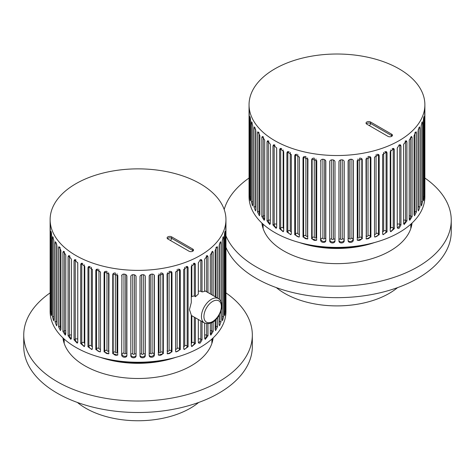 <?xml version="1.0" encoding="UTF-8"?>
<svg xmlns="http://www.w3.org/2000/svg" width="475" height="475" viewBox="0 0 475 475"><rect width="100%" height="100%" fill="white"/><g stroke="black" fill="none" stroke-linecap="round" stroke-linejoin="round"><path stroke-width="0.71" d="M261.873 223.042A75.252 43.445 0 0 0 283.747 250.919A75.252 43.445 0 0 0 363.464 260.858A75.252 43.445 0 0 0 412.057 223.042M262.895 223.992A75.252 43.445 0 0 0 262.366 225.94M225.952 235.879A114.285 65.983 0 0 0 256.15 266.855A114.285 65.983 0 0 0 380.701 281.158A114.285 65.983 0 0 0 451.25 220.198A114.285 65.983 0 0 0 424.876 178.036M225.952 247.362A114.285 65.983 0 0 0 256.15 278.338A114.285 65.983 0 0 0 380.701 292.642A114.285 65.983 0 0 0 451.25 231.681L451.25 220.198M249.048 178.036A114.285 65.983 0 0 0 224.188 209.499M411.558 225.94A75.252 43.445 0 0 0 411.029 223.992M62.943 337.891A75.252 43.445 0 0 0 84.823 365.768A75.252 43.445 0 0 0 164.54 375.707A75.252 43.445 0 0 0 213.127 337.891M63.971 338.841A75.252 43.445 0 0 0 63.442 340.789M50.124 292.885A114.285 65.983 0 0 0 23.75 335.041A114.285 65.983 0 0 0 57.226 381.698A114.285 65.983 0 0 0 181.771 396.002A114.285 65.983 0 0 0 252.326 335.041A114.285 65.983 0 0 0 225.952 292.885M23.75 335.041L23.75 346.53A114.285 65.983 0 0 0 57.226 393.187A114.285 65.983 0 0 0 181.771 407.491A114.285 65.983 0 0 0 252.326 346.53L252.326 335.041M212.634 340.789A75.252 43.445 0 0 0 212.105 338.841M299.315 242.517A73.845 42.637 0 0 0 374.609 242.517M276.349 287.618A73.845 42.637 0 0 0 396.019 288.859A73.845 42.637 0 0 0 397.575 287.618M100.391 357.366A73.845 42.637 0 0 0 175.685 357.366M77.425 402.468A73.845 42.637 0 0 0 197.095 403.708A73.845 42.637 0 0 0 198.651 402.468M310.116 244.981A73.845 42.637 0 0 0 363.808 244.981M274.799 68.881A87.911 50.754 0 0 0 249.048 104.773A87.911 50.754 0 0 0 303.317 151.662A87.911 50.754 0 0 0 399.125 140.659A87.911 50.754 0 0 0 424.876 104.773A87.911 50.754 0 0 0 370.607 57.879A87.911 50.754 0 0 0 274.799 68.881M249.048 104.773L249.048 196.65A87.911 50.754 0 0 0 303.317 243.544A87.911 50.754 0 0 0 399.125 232.542A87.911 50.754 0 0 0 424.876 196.65L424.876 104.773M397.237 227.139L397.795 228.356L399.125 228.232L400.965 224.99L400.965 146.027L400.431 144.827L399.125 144.97L397.237 148.182L397.237 227.139M249.221 112.361L249.345 194.364L249.102 111.251M249.262 195.48L249.345 194.364M250.272 117.616L249.761 117.663L249.761 196.62C249.993 200.402 250.266 201.406 250.58 199.631L250.58 120.674C250.266 116.897 249.993 115.9 249.761 117.663L249.903 116.541M250.384 200.759L250.58 199.631M252.765 125.833L251.655 121.76L251.4 122.888L251.4 201.851L252.463 205.93L252.765 204.79L252.765 125.833M255.871 130.833L254.333 126.843L253.982 127.989L253.982 206.952L255.473 210.953L255.871 209.796L255.871 130.833M259.867 135.618L257.901 131.741L257.468 132.905L257.468 211.868L259.392 215.757L259.867 214.581L259.867 135.618M264.7 140.137L262.319 136.402L261.832 137.584L261.832 216.547L264.171 220.299L264.7 219.1L264.7 140.137M270.334 144.341L267.538 140.778L267.009 141.977L267.009 220.934L269.77 224.515L270.334 223.303L270.334 144.341M276.693 148.182L273.493 144.827L272.959 146.027L272.959 224.99L276.129 228.356L276.693 227.139L276.693 148.182M283.712 151.614L280.119 148.521L279.615 149.702L279.615 228.659L283.183 231.77L283.712 230.577L283.712 151.614M291.317 154.607L287.345 151.816L286.894 152.95L286.894 231.913L290.848 234.715L291.317 233.569L291.317 154.607M299.416 157.124L295.088 154.696L294.72 155.747L294.72 234.703L299.042 237.144L299.416 236.087L299.416 157.124M307.937 159.143L303.27 157.142L303.008 158.05L303.008 237.007L307.663 239.02L307.937 159.143M316.766 160.627L311.826 159.131L311.671 159.843L311.671 238.8L316.611 240.308L316.766 160.627M320.851 160.217L320.613 240.059C320.512 242.85 325.909 243.342 325.82 240.54L325.82 161.577C325.909 158.84 320.506 158.347 320.613 161.102L320.673 160.645M325.761 240.997L325.82 240.54M329.757 161.5L329.727 240.777C329.632 243.568 335.095 243.734 335 240.932L335 161.975C335.089 159.232 329.632 159.066 329.727 161.815L329.739 161.654M338.936 241.092L338.93 240.932C338.835 243.734 344.292 243.568 344.197 240.777L344.191 161.654M344.167 161.5L344.197 161.815C344.292 159.066 338.835 159.232 338.93 161.975L338.93 240.932M348.163 240.997L348.104 240.54C348.015 243.342 353.418 242.85 353.317 240.059L353.252 160.645M353.073 160.217L353.317 161.102C353.418 158.347 348.015 158.84 348.104 161.577L348.104 240.54M362.253 159.843L362.098 159.131L357.158 160.627L357.313 240.308L362.253 238.8L362.253 159.843L361.808 158.882L361.808 237.844A2.636 2.078 -24.9 0 1 360.026 240.172A2.636 2.078 -24.9 0 1 357.17 239.792M370.916 158.05L370.654 157.142L365.993 159.143L366.261 239.02L370.916 237.007L370.916 158.05L370.298 157.124L370.298 236.081A2.636 2.013 -33.6 0 1 368.737 238.432A2.636 2.013 -33.6 0 1 366.035 238.498M379.204 155.747L378.842 154.696L374.508 157.124L374.508 236.087L374.882 237.144L379.204 234.703L379.204 155.747L378.427 154.862L378.427 233.819A2.636 1.918 -41.4 0 1 377.079 236.164A2.636 1.918 -41.4 0 1 374.585 236.615M387.036 152.95L386.585 151.816L382.613 154.607L382.613 233.569L383.076 234.715L387.036 231.913L387.036 152.95L386.098 152.119L386.098 231.076A2.636 1.805 -48.4 0 1 384.958 233.391A2.636 1.805 -48.4 0 1 382.713 234.175M394.315 149.702L393.805 148.521L390.213 151.614L390.213 230.577L390.741 231.77L394.315 228.659L394.315 149.702L393.229 148.93L393.229 227.887A2.636 1.674 -54.5 0 1 390.319 231.206M366.801 121.998A2.636 1.52 0 0 0 366.029 123.073A2.636 1.52 0 0 0 366.801 124.153L387.938 136.355A2.636 1.52 0 0 0 390.812 136.687A2.636 1.52 0 0 0 392.439 135.28A2.636 1.52 0 0 0 391.667 134.199L370.53 121.998A2.636 1.52 0 0 0 366.801 121.998M424.662 195.48L424.822 111.251M424.703 112.361L424.579 194.364M423.54 200.759L423.344 199.631C423.658 201.406 423.938 200.402 424.169 196.62L424.021 116.541M423.658 117.616L424.169 117.663C423.938 115.9 423.658 116.903 423.344 120.674L423.344 199.631M422.524 122.888L422.269 121.76L421.159 125.833L421.159 204.79L421.462 205.93L422.524 201.851L422.524 122.888L421.669 122.758M419.947 127.989L419.591 126.843L418.053 130.833L418.053 209.796L418.451 210.953L419.947 206.952L419.947 127.989L418.778 127.733M416.456 132.905L416.023 131.741L414.063 135.618L414.063 214.581L414.538 215.757L416.456 211.868L416.456 132.905L415.019 132.483M412.098 137.584L411.605 136.402L409.224 140.137L409.224 219.1L409.753 220.299L412.098 216.547L412.098 137.584L410.655 137.043L410.655 216.006A2.636 1.176 -69.4 0 1 409.242 219.414M406.915 141.977L406.386 140.778L403.596 144.341L403.596 223.303L404.154 224.515L406.915 220.934L406.915 141.977L405.579 141.348L405.579 220.311A2.636 1.354 -64.9 0 1 403.649 223.808M198.307 291.08A14.066 8.123 -60 0 1 198.336 291.062L200.824 291.246L202.041 291.947L204.666 291.383L204.666 259.19L207.462 255.627L207.991 256.827L206.655 256.197L206.655 291.804M191.288 297.172L191.835 296.501L194.305 295.895L195.385 296.738L198.307 294.102L198.307 263.031L200.201 259.819L201.507 259.677L202.041 260.876L200.824 260.175L200.824 291.246M194.305 317.157L194.305 342.736L195.385 343.508L191.817 346.619L191.288 345.426L191.288 315.056L189.454 309.599L191.288 302.575L191.288 266.463L194.881 263.37L195.385 264.551L194.305 263.779L194.305 295.895M111.192 359.83A73.845 42.637 0 0 0 164.884 359.83M75.875 183.73A87.911 50.754 0 0 0 50.124 219.622A87.911 50.754 0 0 0 104.393 266.511A87.911 50.754 0 0 0 200.201 255.508A87.911 50.754 0 0 0 225.952 219.622A87.911 50.754 0 0 0 171.683 172.728A87.911 50.754 0 0 0 75.875 183.73M50.124 219.622L50.124 311.499A87.911 50.754 0 0 0 104.393 358.393A87.911 50.754 0 0 0 200.201 347.391A87.911 50.754 0 0 0 225.952 311.499L225.952 219.622M198.307 319.467L198.307 341.988L198.871 343.205L200.201 343.081L202.041 339.839L202.041 321.622M195.385 343.508L195.385 317.781M195.385 296.738L195.385 264.551M50.297 227.21L50.421 309.213L50.178 226.1M50.338 310.329L50.421 309.213M51.342 232.465L50.831 232.513L50.831 311.469C51.062 315.252 51.342 316.255 51.656 314.48L51.656 235.523C51.342 231.747 51.062 230.743 50.831 232.513L50.979 231.39M51.46 315.602L51.656 314.48M53.841 240.683L52.731 236.609L52.476 237.737L52.476 316.7L53.538 320.779L53.841 319.639L53.841 240.683M56.947 245.682L55.409 241.692L55.053 242.838L55.053 321.801L56.549 325.803L56.947 324.645L56.947 245.682M60.937 250.467L58.977 246.59L58.544 247.754L58.544 326.717L60.462 330.606L60.937 329.43L60.937 250.467M65.776 254.986L63.395 251.251L62.902 252.433L62.902 331.396L65.247 335.148L65.776 333.949L65.776 254.986M71.404 259.19L68.614 255.627L68.085 256.827L68.085 335.783L70.846 339.364L71.404 338.152L71.404 259.19M77.763 263.031L74.569 259.677L74.035 260.876L74.035 339.839L77.205 343.205L77.763 341.988L77.763 263.031M84.788 266.463L81.195 263.37L80.685 264.551L80.685 343.508L84.259 346.619L84.788 345.426L84.788 266.463M92.388 269.456L88.415 266.665L87.964 267.799L87.964 346.756L91.924 349.564L92.388 348.418L92.388 269.456M100.492 271.973L96.158 269.545L95.796 270.59L95.796 349.553L100.118 351.993L100.492 350.936L100.492 271.973M109.007 273.992L104.346 271.985L104.084 272.899L104.084 351.856L108.739 353.869L109.007 273.992M117.842 275.476L112.902 273.98L112.747 274.692L112.747 353.649L117.687 355.157L117.842 275.476M121.927 275.067L121.683 354.908C121.582 357.699 126.985 358.192 126.896 355.389L126.896 276.426C126.985 273.689 121.582 273.196 121.683 275.951L121.748 275.494M126.837 355.846L126.896 355.389M130.833 276.349L130.803 355.621C130.708 358.417 136.165 358.583 136.07 355.781L136.07 276.824C136.165 274.075 130.708 273.915 130.803 276.664L130.809 276.503M140.012 355.941L140 355.781C139.911 358.583 145.368 358.417 145.273 355.621L145.261 276.503M145.243 276.349L145.273 276.664C145.368 273.915 139.905 274.081 140 276.824L140 355.781M149.239 355.846L149.18 355.389C149.091 358.192 154.494 357.699 154.387 354.908L154.328 275.494M154.149 275.067L154.387 275.951C154.488 273.19 149.091 273.689 149.18 276.426L149.18 355.389M163.329 274.692L163.174 273.98L158.234 275.476L158.389 355.157L163.329 353.649L163.329 274.692L162.883 273.731L162.883 352.693A2.636 2.078 -24.9 0 1 161.096 355.021A2.636 2.078 -24.9 0 1 158.246 354.641M171.992 272.899L171.73 271.985L167.063 273.992L167.337 353.869L171.992 351.856L171.992 272.899L171.374 271.973L171.374 350.93A2.636 2.013 -33.6 0 1 169.812 353.281A2.636 2.013 -33.6 0 1 167.111 353.341M180.28 270.59L179.912 269.545L175.584 271.973L175.584 350.936L175.958 351.993L180.28 349.553L180.28 270.59L179.502 269.711L179.502 348.668A2.636 1.918 -41.4 0 1 178.155 351.007A2.636 1.918 -41.4 0 1 175.661 351.464M188.106 267.799L187.655 266.665L183.683 269.456L183.683 348.418L184.152 349.564L188.106 346.756L188.106 267.799L187.174 266.968L187.174 345.925A2.636 1.805 -48.4 0 1 186.034 348.24A2.636 1.805 -48.4 0 1 183.789 349.018M167.877 236.847A2.636 1.52 0 0 0 167.105 237.922A2.636 1.52 0 0 0 167.877 239.002L189.014 251.204A2.636 1.52 0 0 0 191.888 251.53A2.636 1.52 0 0 0 193.515 250.123A2.636 1.52 0 0 0 192.743 249.048L171.606 236.847A2.636 1.52 0 0 0 167.877 236.847M206.655 323.724L206.655 335.16L207.991 335.783L205.23 339.364L204.666 338.152L204.666 323.131M207.991 292.576L207.991 256.827M225.738 310.329L225.898 226.1M225.779 227.21L225.655 309.213M224.616 315.602L224.42 314.48C224.734 316.255 225.007 315.252 225.239 311.469L225.097 231.39M224.728 232.465L225.239 232.513C225.007 230.749 224.734 231.747 224.42 235.523L224.42 314.48M223.6 237.737L223.345 236.609L222.235 240.683L222.235 319.639L222.537 320.779L223.6 316.7L223.6 237.737L222.745 237.607M221.018 301.536L221.018 242.838L220.667 241.692L219.129 245.682L219.129 299.078M217.532 298.086L217.532 247.754L217.099 246.59L215.133 250.467L215.133 296.703M213.168 295.569L213.168 252.433L212.681 251.251L210.3 254.986L210.3 293.906M225.928 303.905L225.898 305.021M219.129 315.103L219.129 324.645L219.527 325.803L221.018 321.801L221.018 310.804M215.133 320.209L215.133 329.43L215.608 330.606L217.532 326.717L217.532 317.537M210.3 323.267L210.3 333.949L210.829 335.148L213.168 331.396L213.168 321.789M202.041 291.947L202.041 260.876M207.991 335.783L207.991 323.76M370.53 121.998L370.53 123.435L391.667 135.636A1.758 1.015 -60 0 1 391.507 136.438M391.667 134.199L391.667 135.636A2.636 1.52 180 0 1 392.13 135.993M366.338 123.791A2.636 1.52 180 0 1 366.801 123.435A2.636 1.52 180 0 1 370.53 123.435A1.758 1.015 -60 0 1 369.289 125.59M393.134 148.319A2.636 1.674 -54.5 0 1 393.229 148.93A1.758 1.015 0 0 0 392.19 148.568M386.003 151.525A2.636 1.805 -48.4 0 1 386.098 152.119A1.758 1.015 0 0 0 384.803 151.662M378.349 154.339A2.636 1.918 -41.4 0 1 378.427 154.862A1.758 1.015 0 0 0 376.865 154.304M370.257 156.732A2.636 2.013 -33.6 0 1 370.298 157.124A1.758 1.015 0 0 0 368.374 156.483M361.796 158.686A2.636 2.078 -24.9 0 1 361.808 158.882A1.758 1.015 0 0 0 359.658 158.163A0.879 0.695 155.1 0 0 359.652 158.116M311.671 238.8L312.117 237.844L312.117 158.882A2.636 2.078 24.9 0 1 312.128 158.686M314.272 158.116A0.879 0.695 -155.1 0 0 314.272 158.163A1.758 1.015 0 0 0 312.117 158.882L311.671 159.843M303.008 237.007L303.626 236.081L303.626 157.124A2.636 2.013 33.6 0 1 303.668 156.732M305.55 156.483A1.758 1.015 0 0 0 303.626 157.124L303.008 158.05M294.72 234.703L295.498 233.819L295.498 154.862A2.636 1.918 41.4 0 1 295.575 154.339M297.065 154.304A1.758 1.015 0 0 0 295.498 154.862L294.72 155.747M286.894 231.913L287.826 231.076L287.826 152.119A2.636 1.805 48.4 0 1 287.921 151.525M289.121 151.662A1.758 1.015 0 0 0 287.826 152.119L286.894 152.95M279.615 228.659L280.695 227.887L280.695 148.93A2.636 1.674 54.5 0 1 280.79 148.319M281.734 148.568A1.758 1.015 0 0 0 280.695 148.93L279.615 149.702M272.959 224.99L274.176 224.289L274.176 145.326A2.636 1.52 60 0 1 274.259 144.744M274.954 145.065A1.758 1.015 0 0 0 274.176 145.326L272.959 146.027M267.009 220.934L268.345 220.311L268.345 141.348A2.636 1.354 64.9 0 1 268.399 140.867M268.85 141.188A1.758 1.015 0 0 0 268.345 141.348L267.009 141.977M261.832 216.547L263.269 216.006L263.269 137.043A2.636 1.176 69.4 0 1 263.281 136.77M263.483 136.978A1.758 1.015 0 0 0 263.269 137.043L261.832 137.584M258.905 132.483L257.468 132.905M255.146 127.733L253.982 127.989M252.255 122.758L251.4 122.888M405.531 140.867A2.636 1.354 -64.9 0 1 405.579 141.348A1.758 1.015 0 0 0 405.074 141.188M390.213 228.695A0.879 0.558 125.5 0 0 390.759 227.739A1.758 1.015 0 0 1 393.229 227.887L394.315 228.659M382.613 231.824A0.879 0.6 131.6 0 0 383.663 230.779A1.758 1.015 0 0 1 386.098 231.076L387.036 231.913M374.508 233.955A0.879 0.641 138.6 0 0 376.063 233.373A1.758 1.015 0 0 1 378.427 233.819L379.204 234.703M366.385 157.896L366.385 235.861A0.879 0.671 146.4 0 0 368.03 235.499A1.758 1.015 0 0 1 370.298 236.081L370.916 237.007M357.954 158.959L357.954 237.387A0.879 0.695 155.1 0 0 359.658 237.126A1.758 1.015 0 0 1 361.808 237.844L362.253 238.8M353.044 160.176L353.044 239.079A2.636 2.126 -15.3 0 1 351.031 241.365A2.636 2.126 -15.3 0 1 348.104 240.487M349.297 159.677L349.297 238.397A0.879 0.707 164.7 0 0 351.031 238.236A1.758 1.015 0 0 1 353.044 239.079L353.317 240.059M344.108 161.263L344.108 239.786A2.636 2.149 -5.2 0 1 341.816 241.989A2.636 2.149 -5.2 0 1 338.93 240.498M340.504 159.974L340.504 238.877A0.879 0.718 174.8 0 0 342.255 238.824A1.758 1.015 0 0 1 344.108 239.786L344.197 240.777M329.727 240.777L329.822 161.263M335 240.498A2.636 2.149 5.2 0 1 332.108 241.989A2.636 2.149 5.2 0 1 329.822 239.786A1.758 1.015 0 0 1 331.669 238.824A0.879 0.718 -174.8 0 0 333.426 238.877L333.426 159.974M320.613 240.059L320.88 160.176M325.82 240.487A2.636 2.126 15.3 0 1 322.893 241.365A2.636 2.126 15.3 0 1 320.88 239.079A1.758 1.015 0 0 1 322.893 238.236A0.879 0.707 -164.7 0 0 324.627 238.397L324.627 159.677M316.754 239.792A2.636 2.078 24.9 0 1 313.904 240.172A2.636 2.078 24.9 0 1 312.117 237.844A1.758 1.015 0 0 1 314.272 237.126A0.879 0.695 -155.1 0 0 315.97 237.387L315.97 158.959M307.889 238.498A2.636 2.013 33.6 0 1 305.188 238.432A2.636 2.013 33.6 0 1 303.626 236.081A1.758 1.015 0 0 1 305.894 235.499A0.879 0.671 -146.4 0 0 307.539 235.861L307.539 157.896M299.339 236.615A2.636 1.918 41.4 0 1 296.845 236.164A2.636 1.918 41.4 0 1 295.498 233.819A1.758 1.015 0 0 1 297.867 233.373A0.879 0.641 -138.6 0 0 299.416 233.955M291.211 234.175A2.636 1.805 48.4 0 1 288.966 233.391A2.636 1.805 48.4 0 1 287.826 231.076A1.758 1.015 0 0 1 290.261 230.779A0.879 0.6 -131.6 0 0 291.317 231.824M283.605 231.206A2.636 1.674 54.5 0 1 280.695 227.887A1.758 1.015 0 0 1 283.165 227.739A0.879 0.558 -125.5 0 0 283.712 228.695M276.604 227.739A2.636 1.52 60 0 1 274.176 224.289A1.758 1.015 0 0 1 276.664 224.289A0.879 0.505 -120 0 0 276.693 224.515M270.275 223.808A2.636 1.354 64.9 0 1 268.345 220.311A1.758 1.015 0 0 1 270.334 220.222M264.682 219.414A2.636 1.176 69.4 0 1 263.269 216.006A1.758 1.015 0 0 1 264.7 215.876M257.468 211.868L259 211.417L259 132.638M259.867 214.463A2.636 0.98 73.6 0 1 259 211.417A1.758 1.015 0 0 1 259.867 211.304M253.982 206.952L255.586 206.595L255.586 128.933M255.871 208.567A2.636 0.772 77.5 0 1 255.586 206.595A1.758 1.015 0 0 1 255.871 206.548M251.4 201.851L252.765 201.638M249.761 196.62L250.58 196.549M423.344 196.549L424.169 196.62M421.159 201.638L422.524 201.851M418.338 128.933L418.338 206.595A2.636 0.772 -77.5 0 1 418.053 208.567M418.053 206.548A1.758 1.015 0 0 1 418.338 206.595L419.947 206.952M414.924 132.638L414.924 211.417A2.636 0.98 -73.6 0 1 414.063 214.463M414.063 211.304A1.758 1.015 0 0 1 414.924 211.417L416.456 211.868M409.224 215.876A1.758 1.015 0 0 1 410.655 216.006L412.098 216.547M403.596 220.222A1.758 1.015 0 0 1 405.579 220.311L406.915 220.934M400.965 146.027L399.748 145.326L399.748 224.289A2.636 1.52 -60 0 1 397.326 227.739M399.665 144.744A2.636 1.52 -60 0 1 399.748 145.326A1.758 1.015 0 0 0 398.97 145.065M397.237 224.515A0.879 0.505 120 0 0 397.26 224.289A1.758 1.015 0 0 1 399.748 224.289L400.965 224.99M397.26 224.289L397.26 147.82M390.759 227.739L390.759 149.928M383.663 230.779L383.663 152.404M376.063 233.373L376.063 154.672M368.03 235.499L368.03 156.596M359.658 237.126L359.658 158.163M351.031 238.236L351.031 159.279A0.879 0.707 164.7 0 0 351.025 159.196M342.255 238.824L342.255 159.861A0.879 0.718 174.8 0 0 342.255 159.82M331.669 159.82A0.879 0.718 -174.8 0 0 331.669 159.861L331.669 238.824M322.899 159.196A0.879 0.707 -164.7 0 0 322.893 159.279L322.893 238.236M314.272 158.163L314.272 237.126M305.894 156.596L305.894 235.499M297.867 154.672L297.867 233.373M290.261 152.404L290.261 230.779M283.165 149.928L283.165 227.739M276.664 147.802L276.664 224.289M307.937 235.986A1.758 1.015 0 0 0 307.539 235.861M316.766 237.654A1.758 1.015 0 0 0 315.97 237.387M322.893 159.279A1.758 1.015 0 0 0 322.092 159.315M325.82 238.842A1.758 1.015 0 0 0 324.627 238.397M335 239.566A1.758 1.015 0 0 0 333.426 238.877M340.504 238.877A1.758 1.015 0 0 0 338.93 239.566M351.838 159.315A1.758 1.015 0 0 0 351.031 159.279M349.297 238.397A1.758 1.015 0 0 0 348.104 238.842M357.954 237.387A1.758 1.015 0 0 0 357.158 237.654M366.385 235.861A1.758 1.015 0 0 0 365.993 235.986M221.338 306.476A12.308 7.107 120 0 0 212.634 301.447A12.308 7.107 120 0 0 203.929 316.522A12.308 7.107 120 0 0 212.634 321.545A12.308 7.107 120 0 0 221.338 306.476M218.423 298.597C220.869 300.42 222.009 302.807 221.855 305.758C221.35 313.922 214.652 326.301 204.357 322.964A14.066 8.123 -60 0 1 201.447 316.522A14.066 8.123 -60 0 1 207.587 302.367A14.066 8.123 -60 0 1 218.423 298.597L204.666 290.658M171.606 236.847L171.606 238.284L192.743 250.485A1.758 1.015 -60 0 1 192.577 251.287M192.743 249.048L192.743 250.485A2.636 1.52 180 0 1 193.2 250.842M167.414 238.64A2.636 1.52 180 0 1 167.877 238.284A2.636 1.52 180 0 1 171.606 238.284A1.758 1.015 -60 0 1 170.365 240.433M198.336 291.062L198.336 262.669M200.824 320.922L200.824 339.132L202.041 339.839M198.402 342.588A2.636 1.52 -60 0 0 200.824 339.132A1.758 1.015 0 0 0 198.336 339.132L198.336 319.485M191.835 296.501L191.835 264.777M206.601 255.716A2.636 1.354 -64.9 0 1 206.655 256.197A1.758 1.015 0 0 0 206.15 256.037M194.21 263.162A2.636 1.674 -54.5 0 1 194.305 263.779A1.758 1.015 0 0 0 193.266 263.417M187.079 266.374A2.636 1.805 -48.4 0 1 187.174 266.968A1.758 1.015 0 0 0 185.879 266.511M179.425 269.188A2.636 1.918 -41.4 0 1 179.502 269.711A1.758 1.015 0 0 0 177.935 269.153M171.333 271.581A2.636 2.013 -33.6 0 1 171.374 271.973A1.758 1.015 0 0 0 169.45 271.332M162.872 273.535A2.636 2.078 -24.9 0 1 162.883 273.731A1.758 1.015 0 0 0 160.728 273.012A0.879 0.695 155.1 0 0 160.728 272.965M112.747 353.649L113.192 352.693L113.192 273.731A2.636 2.078 24.9 0 1 113.204 273.535M115.348 272.965A0.879 0.695 -155.1 0 0 115.342 273.012A1.758 1.015 0 0 0 113.192 273.731L112.747 274.692M104.084 351.856L104.702 350.93L104.702 271.973A2.636 2.013 33.6 0 1 104.743 271.581M106.626 271.332A1.758 1.015 0 0 0 104.702 271.973L104.084 272.899M95.796 349.553L96.573 348.668L96.573 269.711A2.636 1.918 41.4 0 1 96.651 269.188M98.135 269.153A1.758 1.015 0 0 0 96.573 269.711L95.796 270.59M87.964 346.756L88.902 345.925L88.902 266.968A2.636 1.805 48.4 0 1 88.997 266.374M90.197 266.511A1.758 1.015 0 0 0 88.902 266.968L87.964 267.799M80.685 343.508L81.771 342.736L81.771 263.779A2.636 1.674 54.5 0 1 81.866 263.162M82.81 263.417A1.758 1.015 0 0 0 81.771 263.779L80.685 264.551M74.035 339.839L75.252 339.132L75.252 260.175A2.636 1.52 60 0 1 75.335 259.593M76.03 259.914A1.758 1.015 0 0 0 75.252 260.175L74.035 260.876M68.085 335.783L69.421 335.16L69.421 256.197A2.636 1.354 64.9 0 1 69.469 255.716M69.926 256.037A1.758 1.015 0 0 0 69.421 256.197L68.085 256.827M62.902 331.396L64.345 330.855L64.345 251.893A2.636 1.176 69.4 0 1 64.357 251.619M64.558 251.827A1.758 1.015 0 0 0 64.345 251.893L62.902 252.433M59.981 247.333L58.544 247.754M56.222 242.583L55.053 242.838M53.331 237.607L52.476 237.737M221.018 242.838L219.854 242.583M217.532 247.754L216.095 247.333M213.168 252.433L211.731 251.893L211.731 294.732M191.288 343.544A0.879 0.558 125.5 0 0 191.835 342.588A1.758 1.015 0 0 1 194.305 342.736A2.636 1.674 -54.5 0 1 191.395 346.049M183.683 346.673A0.879 0.6 131.6 0 0 184.739 345.628A1.758 1.015 0 0 1 187.174 345.925L188.106 346.756M175.584 348.804A0.879 0.641 138.6 0 0 177.133 348.223A1.758 1.015 0 0 1 179.502 348.668L180.28 349.553M167.461 272.745L167.461 350.71A0.879 0.671 146.4 0 0 169.106 350.348A1.758 1.015 0 0 1 171.374 350.93L171.992 351.856M159.03 273.808L159.03 352.236A0.879 0.695 155.1 0 0 160.728 351.975A1.758 1.015 0 0 1 162.883 352.693L163.329 353.649M154.12 275.025L154.12 353.928A2.636 2.126 -15.3 0 1 152.107 356.208A2.636 2.126 -15.3 0 1 149.18 355.336M150.373 274.526L150.373 353.246A0.879 0.707 164.7 0 0 152.107 353.085A1.758 1.015 0 0 1 154.12 353.928L154.387 354.908M145.178 276.112L145.178 354.635A2.636 2.149 -5.2 0 1 142.892 356.838A2.636 2.149 -5.2 0 1 140 355.348M141.574 274.823L141.574 353.727A0.879 0.718 174.8 0 0 143.331 353.673A1.758 1.015 0 0 1 145.178 354.635L145.273 355.621M130.803 355.621L130.892 276.112M136.07 355.348A2.636 2.149 5.2 0 1 133.184 356.838A2.636 2.149 5.2 0 1 130.892 354.635A1.758 1.015 0 0 1 132.745 353.673A0.879 0.718 -174.8 0 0 134.496 353.727L134.496 274.823M121.683 354.908L121.956 275.025M126.896 355.336A2.636 2.126 15.3 0 1 123.969 356.208A2.636 2.126 15.3 0 1 121.956 353.928A1.758 1.015 0 0 1 123.969 353.085A0.879 0.707 -164.7 0 0 125.703 353.246L125.703 274.526M117.83 354.641A2.636 2.078 24.9 0 1 114.974 355.021A2.636 2.078 24.9 0 1 113.192 352.693A1.758 1.015 0 0 1 115.342 351.975A0.879 0.695 -155.1 0 0 117.046 352.236L117.046 273.808M108.965 353.341A2.636 2.013 33.6 0 1 106.263 353.281A2.636 2.013 33.6 0 1 104.702 350.93A1.758 1.015 0 0 1 106.97 350.348A0.879 0.671 -146.4 0 0 108.615 350.71L108.615 272.745M100.415 351.464A2.636 1.918 41.4 0 1 97.921 351.007A2.636 1.918 41.4 0 1 96.573 348.668A1.758 1.015 0 0 1 98.937 348.223A0.879 0.641 -138.6 0 0 100.492 348.804M92.287 349.018A2.636 1.805 48.4 0 1 90.042 348.24A2.636 1.805 48.4 0 1 88.902 345.925A1.758 1.015 0 0 1 91.337 345.628A0.879 0.6 -131.6 0 0 92.388 346.673M84.681 346.049A2.636 1.674 54.5 0 1 81.771 342.736A1.758 1.015 0 0 1 84.241 342.588A0.879 0.558 -125.5 0 0 84.788 343.544M77.674 342.588A2.636 1.52 60 0 1 75.252 339.132A1.758 1.015 0 0 1 77.74 339.132A0.879 0.505 -120 0 0 77.763 339.364M71.351 338.657A2.636 1.354 64.9 0 1 69.421 335.16A1.758 1.015 0 0 1 71.404 335.071M65.758 334.263A2.636 1.176 69.4 0 1 64.345 330.855A1.758 1.015 0 0 1 65.776 330.725M58.544 326.717L60.076 326.266L60.076 247.487M60.937 329.312A2.636 0.98 73.6 0 1 60.076 326.266A1.758 1.015 0 0 1 60.937 326.153M55.053 321.801L56.662 321.444L56.662 243.782M56.947 323.416A2.636 0.772 77.5 0 1 56.662 321.444A1.758 1.015 0 0 1 56.947 321.397M52.476 316.7L53.841 316.487M50.831 311.469L51.656 311.398M224.42 311.398L225.239 311.469M222.235 316.487L223.6 316.7M219.414 314.587L219.414 321.444A2.636 0.772 -77.5 0 1 219.129 323.416M219.129 321.397A1.758 1.015 0 0 1 219.414 321.444L221.018 321.801M216 319.348L216 326.266A2.636 0.98 -73.6 0 1 215.133 329.312M215.133 326.153A1.758 1.015 0 0 1 216 326.266L217.532 326.717M211.731 322.65L211.731 330.855A2.636 1.176 -69.4 0 1 210.318 334.263M210.3 330.725A1.758 1.015 0 0 1 211.731 330.855L213.168 331.396M204.666 335.071A1.758 1.015 0 0 1 206.655 335.16A2.636 1.354 -64.9 0 1 204.725 338.657M200.741 259.593A2.636 1.52 -60 0 1 200.824 260.175A1.758 1.015 0 0 0 200.046 259.914M191.835 342.588L191.835 315.733M184.739 345.628L184.739 267.253M177.133 348.223L177.133 269.521M169.106 350.348L169.106 271.445M160.728 351.975L160.728 273.012M152.107 353.085L152.107 274.128A0.879 0.707 164.7 0 0 152.101 274.045M143.331 353.673L143.331 274.71A0.879 0.718 174.8 0 0 143.331 274.669M132.745 274.669A0.879 0.718 -174.8 0 0 132.745 274.71L132.745 353.673M123.975 274.045A0.879 0.707 -164.7 0 0 123.969 274.128L123.969 353.085M115.342 273.012L115.342 351.975M106.97 271.445L106.97 350.348M98.937 269.521L98.937 348.223M91.337 267.253L91.337 345.628M84.241 264.777L84.241 342.588M77.74 262.651L77.74 339.132M219.414 243.782L219.414 299.321M216 247.487L216 297.202M109.007 350.835A1.758 1.015 0 0 0 108.615 350.71M117.842 352.503A1.758 1.015 0 0 0 117.046 352.236M123.969 274.128A1.758 1.015 0 0 0 123.162 274.158M126.896 353.691A1.758 1.015 0 0 0 125.703 353.246M136.07 354.415A1.758 1.015 0 0 0 134.496 353.727M141.574 353.727A1.758 1.015 0 0 0 140 354.415M152.914 274.158A1.758 1.015 0 0 0 152.107 274.128M150.373 353.246A1.758 1.015 0 0 0 149.18 353.691M159.03 352.236A1.758 1.015 0 0 0 158.234 352.503M167.461 350.71A1.758 1.015 0 0 0 167.063 350.835M263.114 224.188L263.114 228.558M410.81 224.188L410.81 228.558M64.19 339.037L64.19 343.407M211.886 339.037L211.886 343.407M204.357 322.964L191.288 315.418"/></g></svg>
